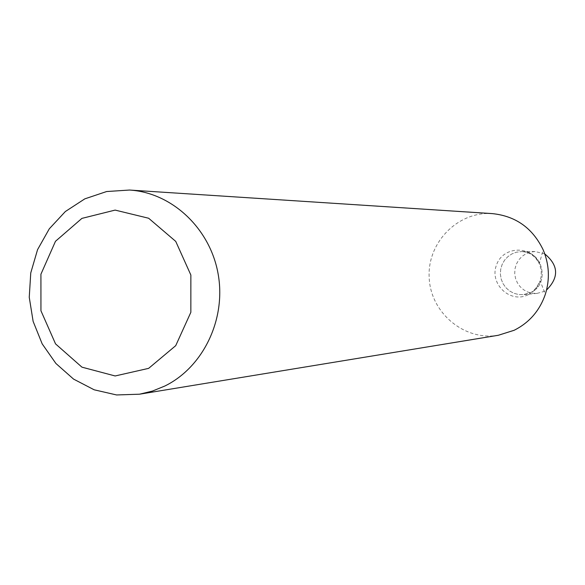 <?xml version="1.0" encoding="UTF-8"?>
<svg xmlns="http://www.w3.org/2000/svg" width="585" height="585" viewBox="0 0 585 585"><rect width="100%" height="100%" fill="white"/><g stroke="black" fill="none" stroke-linecap="round" stroke-linejoin="round"><path stroke-width="0.44" stroke-dasharray="2.92 2.19" d="M492.358 213.62C457.879 211.083 427.108 242.607 429.178 277.692C430.545 312.799 464.249 341.165 498.318 335.271M530.493 292.668C550.565 284.156 542.946 250.358 521.264 251.601L516.445 252.208L511.897 253.919L507.86 256.647L504.533 260.245L502.105 264.522L500.702 269.261L500.387 274.197L501.184 279.089L503.041 283.659L505.879 287.681L509.535 290.942L513.827 293.26L518.522 294.518L523.37 294.65L530.493 292.668C550.565 284.156 542.946 250.358 521.264 251.601L516.445 252.208L511.897 253.919L507.86 256.647L504.533 260.245L502.105 264.522L500.702 269.261L500.387 274.197L501.184 279.089L503.041 283.659L505.879 287.681L509.535 290.942L513.827 293.26L518.522 294.518L523.37 294.65L530.493 292.668M544.789 253.941L535.063 251.513L530.368 252.098L525.937 253.766L521.995 256.42L518.763 259.923L516.394 264.084L515.019 268.69L514.712 273.495L515.487 278.248L517.308 282.701L520.072 286.613L523.634 289.78L527.809 292.039L532.387 293.26L537.11 293.385L544.05 291.454L546.551 290.021M528.101 294.738C533.959 291.776 537.966 287.133 540.138 280.815L541.008 277.18L541.279 272.193L540.803 268.478L539.297 263.733C531.553 244.888 502.829 245.934 496.446 265.122C489.199 283.959 510.31 303.827 528.101 294.738M535.063 251.513L521.264 251.601C529.089 251.733 535.099 255.769 539.297 263.733L543.172 249.846M537.11 293.385L523.37 294.65L529.352 293.048C532.935 292.229 536.533 288.156 540.138 280.815L545.344 294.255"/><path stroke-width="0.88" d="M164.846 386.027C203.39 367.117 226.417 318.957 218.066 273.605C209.927 228.201 171.778 192.619 129.526 190.045L106.624 191.536L84.818 198.856L65.352 211.529L49.301 228.801L37.557 249.656L30.756 272.924L29.25 297.282L33.126 321.377L42.178 343.863L55.904 363.475L73.556 379.095L94.17 389.8L116.59 394.955L139.53 394.202L152.444 391.072L164.846 386.027M139.53 394.202L498.318 335.271L514.12 330.291C529.286 322.679 539.699 310.672 545.344 294.255C550.002 279.191 549.271 264.383 543.172 249.846C532.657 228.113 515.721 216.04 492.358 213.62L129.526 190.045M148.641 368.36L175.719 345.662L190.849 312.31L190.856 275.023L175.741 241.4L148.641 218.242L115.121 210.095L81.9 218.388L55.48 241.298L40.921 274.219L40.943 310.759L55.538 343.885L81.959 367.168L115.15 375.965L148.641 368.36M546.551 290.021C559.165 277.348 558.573 265.319 544.789 253.941"/></g></svg>
